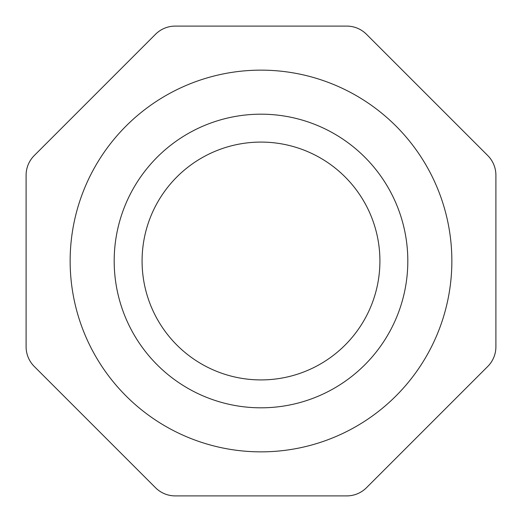 <?xml version="1.0" encoding="UTF-8"?>
<svg xmlns="http://www.w3.org/2000/svg" width="522" height="522" viewBox="0 0 522 522"><rect width="100%" height="100%" fill="white"/><g stroke="black" fill="none" stroke-linecap="round" stroke-linejoin="round"><path stroke-width="0.78" d="M142.082 261A118.918 118.918 0 0 1 320.456 158.016A118.918 118.918 0 0 1 320.462 363.984A118.918 118.918 0 0 1 142.082 261M114.188 261A146.812 146.812 0 0 0 334.406 388.146A146.812 146.812 0 0 0 334.406 133.854A146.812 146.812 0 0 0 114.188 261M261 451.856A190.856 190.856 0 0 0 451.856 261A190.856 190.856 0 0 0 261 70.144A190.856 190.856 0 0 0 70.144 261A190.856 190.856 0 0 0 261 451.856M495.9 346.745A27.894 27.894 0 0 1 487.731 366.47L366.47 487.731A27.894 27.894 0 0 1 346.745 495.9L175.255 495.9A27.894 27.894 0 0 1 155.53 487.731L34.269 366.47A27.894 27.894 0 0 1 26.1 346.745L26.1 175.255A27.894 27.894 0 0 1 34.269 155.53L155.53 34.269A27.894 27.894 0 0 1 175.255 26.1L346.745 26.1A27.894 27.894 0 0 1 366.47 34.269L487.731 155.53A27.894 27.894 0 0 1 495.9 175.255L495.9 346.745"/></g></svg>
